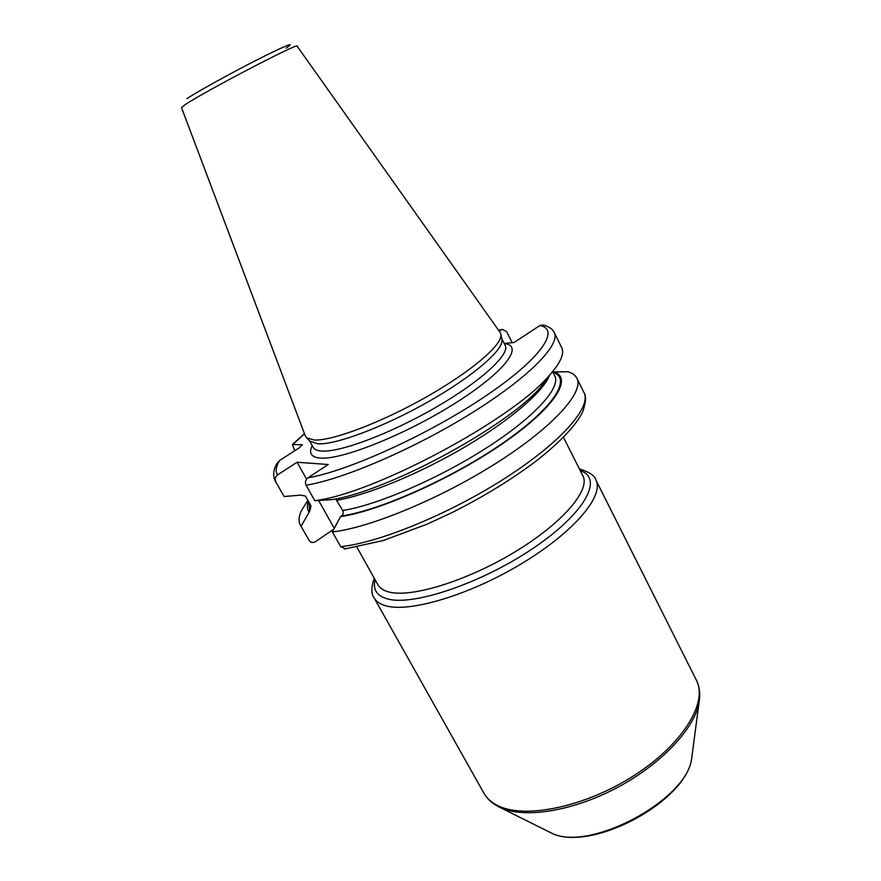 <?xml version="1.0" encoding="UTF-8"?>
<svg xmlns="http://www.w3.org/2000/svg" width="881" height="881" viewBox="0 0 881 881"><rect width="100%" height="100%" fill="white"/><g stroke="black" fill="none" stroke-linecap="round" stroke-linejoin="round"><path stroke-width="1.32" d="M500.034 332.302L500.937 334.516C502.754 344.471 471.676 371.286 426.525 396.879C381.462 422.506 332.533 440.94 314.297 440.037L306.61 437.835L305.278 435.853L181.53 107.636L184.856 104.872C202.41 92.67 300.245 41.572 297.128 46.164L500.034 332.302M309.815 441.117L317.964 443.859C336.068 444.861 384.347 426.778 428.739 401.516C473.218 376.275 503.811 349.691 501.994 339.703L500.937 334.516M501.862 339.009L501.994 339.703M540.009 325.463C560.79 329.681 540.67 359.173 484.264 396.946C428.133 434.696 348.314 470.917 307.932 477.843C305.432 479.837 304.815 482.292 306.07 485.222C343.447 479.198 414.687 448.561 471.687 413.035C528.82 377.497 560.834 344.493 554.259 332.6C552.993 329.296 549.37 326.774 543.423 325.034L540.009 325.463L514.064 342.5L504.207 343.447M554.248 371.947C573.079 378.279 554.534 407.793 503.359 443.132C452.427 478.46 379.48 511.024 340.462 516.651L332.39 531.959C370.35 527.664 441.326 498.239 497.402 462.426C553.62 426.624 584.334 391.946 576.879 378.235C575.326 375.207 572.353 373.037 567.937 371.738L554.248 371.947L553.136 372.663M512.191 342.687L506.619 331.641L502.346 329.351L499.164 331.069M309.286 540.659L300.399 525.241L309.286 540.659C311.037 542.685 313.107 543.015 315.508 541.639L333.866 529.162M334.273 528.38L318.57 500.441M306.577 479.121L297.084 462.239L328.25 464.507L307.932 477.843M294.706 450.753L292.426 444.498L302.238 444.773L298.945 448.022L279.563 460.51L277.019 463.439C273.275 469.65 272.681 475.498 275.202 480.982L284.156 496.543L300.608 495.1L305.465 496.091L311.037 505.958L309.705 511.178L301.082 526.287M275.819 481.885C274.608 479.088 275.202 476.753 277.603 474.881L297.084 462.239M550.14 374.546L540.361 387.464C506.663 427.197 385.019 492.479 330.992 499.725L314.759 500.661L306.07 485.222M335.628 498.866L342.764 510.528C343.678 512.709 343.216 514.537 341.376 516.024L340.462 516.651M308.35 501.212C306.896 505.474 307.051 508.998 308.824 511.762M554.259 332.6L561.726 347.665C564.721 353.666 560.36 363.181 548.654 376.198C511.465 420.193 372.311 494.263 314.759 500.661M332.39 531.959L340.672 546.66L345.495 548.896M300.399 525.241C298.329 521.453 298.659 516.596 301.39 510.65L307.854 500.342M284.156 496.543L275.202 480.982M286.061 48.169C296.39 41.099 287.008 44.832 257.935 59.39C230.459 73.343 196.276 92.296 186.882 98.716M501.796 338.678L505.176 345.363C510.286 354.162 481.511 380.911 436.315 407.088C391.23 433.298 340.639 452.36 321.972 451.061C317.347 450.808 314.44 449.585 313.229 447.427L309.583 440.874M312.259 445.665C308.471 453.142 311.158 457.283 320.332 458.076C341.839 460.047 405.656 434.586 455.18 403.223C504.923 371.892 524.547 345.462 504.273 343.568M563.466 437.328L582.881 475.839C590.733 489.979 562.441 523.303 514.493 552.178C466.655 581.119 410.942 598.089 388.807 591.955C383.455 590.556 379.832 588.178 377.949 584.797L356.882 547.178M375.119 579.742C372.685 589.411 376.716 595.776 387.244 598.86C412.583 606.469 481.83 583.222 533.611 547.971C585.634 512.819 603.672 478.185 580.271 470.663M374.205 578.112C371.132 587.55 371.11 594.146 374.128 597.902C376.176 601.547 380.019 604.157 385.669 605.765C409.445 612.923 469.936 594.939 521.937 563.455C574.071 532.047 604.52 495.585 595.875 480.002C594.862 475.696 589.378 472.018 579.434 468.989M374.128 597.902L483.867 793.109C486.764 798.263 491.367 802.415 497.677 805.564C524.371 819.363 584.808 807.15 633.736 775.743C682.808 744.467 708.28 702.388 696.353 680.132L595.875 480.002M497.236 806.016L501.245 807.987C525.417 818.669 573.245 811.005 617.218 787.592C661.202 764.234 694.305 728.873 698.974 702.851L699.569 698.435M549.458 832.127L550.988 832.831C588.112 853.094 687.786 800.091 691.75 757.99L692.224 754.345M546.583 379.006L544.777 381.462M549.546 375.207C543.83 391.087 511.145 419.587 465.719 446.469C420.325 473.339 368.06 494.924 337.027 500.254M552.629 371.639L554.799 375.989C561.076 387.585 534.745 416.933 486.775 447.735C438.925 478.515 377.553 504.978 342.764 510.528M553.455 372.476C571.967 378.852 553.466 408.123 502.798 443.121C452.349 478.097 380.163 510.352 341.376 516.024M308.846 502.093L309.705 511.178M576.879 378.235L583.993 392.596C591.735 406.879 561.417 442.064 505.485 477.954C449.695 513.843 378.808 542.905 340.672 546.66M500.959 329.912L498.767 330.518M304.507 433.804L293.087 444.2M279.563 460.51C275.863 466.71 275.202 471.5 277.603 474.881M302.15 445.279L301.754 444.564M308.328 539.172L309.033 540.262M305.52 496.19L311.037 505.958M310.31 441.623L306.61 437.835M696.353 680.132C699.646 686.784 700.516 694.36 698.974 702.851L691.75 757.99C686.806 801.743 590.017 853.204 550.988 832.831L499.075 806.985C492.248 803.571 487.182 798.946 483.867 793.109M540.361 387.464L548.654 376.198M583.993 392.596C586.405 395.91 585.975 402.298 582.693 411.779C576.174 425.193 561.043 441.315 537.322 460.135C512.313 479.121 483.482 496.807 450.819 513.183L427.219 524.107L383.345 540.505L344.68 548.984M292.624 444.31L304.441 433.639M498.668 330.364L501.785 329.494"/></g></svg>
